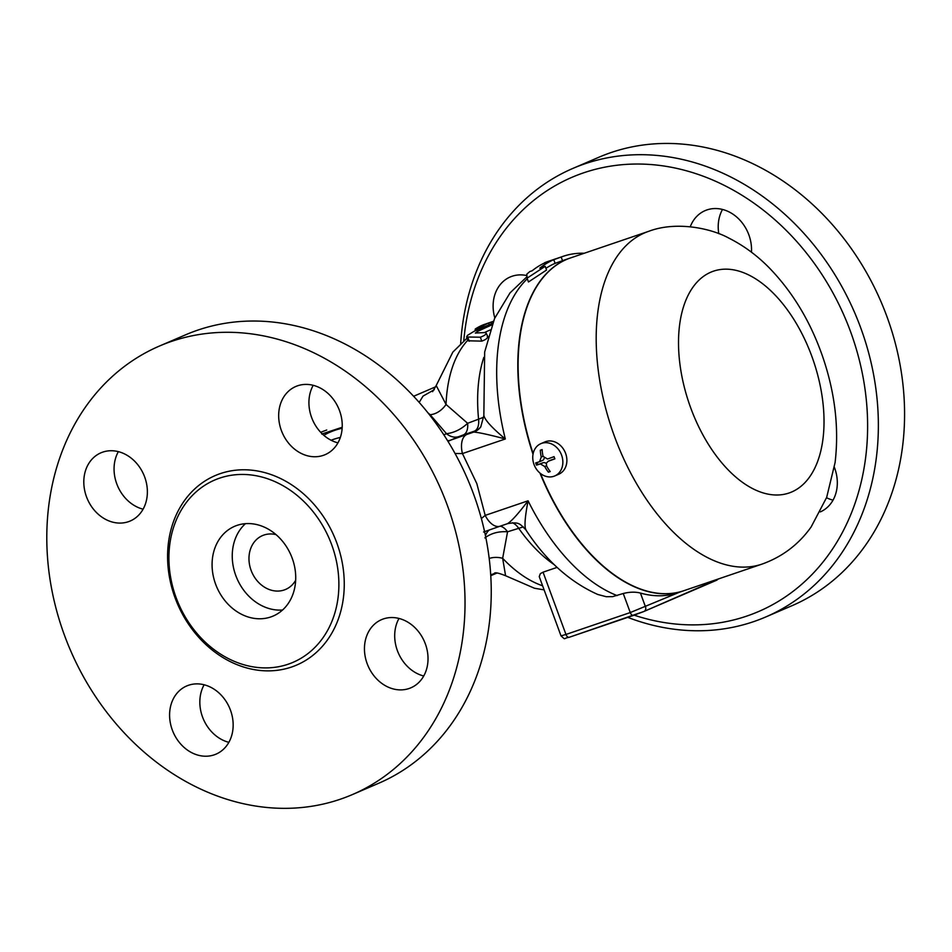 <?xml version="1.0" encoding="UTF-8"?>
<svg xmlns="http://www.w3.org/2000/svg" width="952" height="952" viewBox="0 0 952 952"><rect width="100%" height="100%" fill="white"/><g stroke="black" fill="none" stroke-linecap="round" stroke-linejoin="round"><path stroke-width="1.43" d="M463.779 340.757A236.322 195.505 66.7 0 1 633.27 164.077A236.322 195.505 66.7 0 1 850.457 331.403A236.322 195.505 66.7 0 1 825.717 558.562A236.322 195.505 66.7 0 1 634.163 615.171M627.737 617.36A244.129 201.967 -113.3 0 0 765.706 616.991A244.129 201.967 -113.3 0 0 860.62 327.583A244.129 201.967 -113.3 0 0 572.783 168.456A244.129 201.967 -113.3 0 0 460.673 343.529M690.271 226.731A37.104 30.702 66.7 0 1 705.111 210.63A37.104 30.702 66.7 0 1 706.955 209.916A37.104 30.702 66.7 0 1 751.461 252.197M494.814 317.92A37.104 30.702 66.7 0 1 510.248 276.961A37.104 30.702 66.7 0 1 526.861 275.592M834.392 467.361A37.104 30.702 66.7 0 1 834.618 467.967A37.104 30.702 66.7 0 1 820.303 511.914M598.998 157.199A244.129 201.967 66.7 0 1 886.836 316.326A244.129 201.967 66.7 0 1 791.909 605.734M826.538 497.729A37.104 30.702 -113.3 0 0 833.024 500.145M722.508 209.452A37.104 30.702 -113.3 0 0 718.796 233.692M342.149 428.245A97.651 80.789 -113.3 0 0 330.273 432.077A97.651 80.789 -113.3 0 0 323.787 435.29M321.764 434.041L342.208 427.258A97.651 80.789 -113.3 0 0 341.173 427.615A97.651 80.789 -113.3 0 0 336.33 429.483L330.273 432.077M430.137 414.703L446.524 433.695A15.625 12.923 -113.3 0 0 458.923 436.575L463.434 434.885A15.625 8.758 71.2 0 0 467.634 423.295L446.048 404.457A19.528 14.232 -53.3 0 1 430.137 414.703L428.043 412.918M434.279 389.701L423.021 396.115L419.201 402.375M490.697 574.865L495.825 573.021M484.877 537.904C491.149 533.215 498.717 531.18 507.559 531.787L523.362 526.896M494.481 573.175C495.207 572.235 498.907 573.092 505.583 575.734L502.656 558.312A19.528 15.006 15.5 0 0 489.185 558.479M542.569 585.766A136.719 76.648 -108.8 0 1 502.656 558.312L507.559 531.787A15.625 8.758 -108.8 0 0 500.181 526.17A19.528 10.948 71.2 0 1 500.133 526.194L507.773 523.588C519.292 521.684 519.84 523.874 525.802 529.776C545.674 560.323 569.665 581.886 597.761 594.465L606.234 596.714L612.636 596.642L623.251 593.501C629.665 591.894 635.401 591.751 640.434 593.072A175.775 98.544 71.2 0 0 677.776 592.787L683.584 590.799A175.775 98.544 -108.8 0 1 539.974 473.084M633.437 615.42L569.32 637.245A3.903 2.19 -108.8 0 1 569.236 637.281A3.903 2.19 -108.8 0 1 565.952 634.448L561.014 635.888L539.237 576.603L540.331 573.675L543.045 572.164L557.098 567.38M481.355 518.543L485.199 515.389L476.821 483.604L462.446 453.568L505.322 438.979C491.767 427.65 484.616 419.749 483.842 415.274M533.025 454.271A175.775 98.544 -108.8 0 1 570.308 258.004A175.775 98.544 -108.8 0 1 570.462 257.956M570.308 258.004L564.488 259.979A175.775 98.544 71.2 0 0 562.525 260.693L555.123 263.347A175.775 98.544 71.2 0 0 545.936 268.345M545.187 266.322L546.555 270.035L528.479 281.97L527.075 278.162L545.187 266.322L539.832 268.155A179.678 100.734 -108.8 0 1 553.766 259.682L561.18 257.028A179.678 100.734 -108.8 0 1 563.227 256.29A179.678 100.734 -108.8 0 1 584.266 253.256M544.758 262.895L546.115 262.288A179.678 100.734 71.2 0 0 532.18 270.761L529.883 271.534A179.678 100.734 -108.8 0 0 526.813 274.188L527.075 278.162M544.699 262.704A179.678 100.734 -108.8 0 1 547.924 261.491L563.227 256.29M553.766 259.682L555.123 263.347M561.18 257.028L562.525 260.693M526.051 530.002C524.183 527.301 524.85 517.567 528.074 500.8C518.293 513.711 511.426 521.339 507.475 523.671M467.789 340.221A136.719 76.648 -108.8 0 0 446.048 404.457L436.206 385.524L452.831 352.121L467.039 338.162M493.362 321.336L483.497 324.739A140.622 78.837 71.2 0 0 475.262 329.023L475.203 330.808M475.262 329.023C474.905 329.975 476.94 329.285 481.391 326.941A140.622 78.837 -108.8 0 1 488.602 323.073L493.338 321.395M490.173 329.939L484.437 332.569M487.245 336.365C488.15 337.865 486.317 339.447 481.783 341.125L468.003 340.792L466.611 336.996L480.343 337.21C484.889 335.544 486.71 333.985 485.829 332.522L475.322 333.033M492.577 323.287L474.025 331.344L467.444 335.39L466.611 336.996M475.631 333.117L477.166 331.593L491.994 324.799M487.9 336.651L485.829 332.522M455.068 453.497L462.446 453.568A19.528 10.948 71.2 0 1 466.873 434.433L450.534 440.181L458.923 436.575M617.122 595.595A175.775 98.544 -108.8 0 1 528.074 500.8L485.199 515.389A19.528 10.948 71.2 0 0 500.133 526.194M463.434 434.885L474.417 431.149L475.822 430.804L473.775 432.077C478.701 432.41 489.221 434.707 505.322 438.979A175.775 98.544 -108.8 0 1 527.289 278.769M466.873 434.433L473.775 432.077A15.625 15.589 -142.6 0 0 480.736 427.008L483.842 415.655L484.663 352.026L494.54 318.551L510.01 292.907L526.944 276.77M483.961 417.154L467.634 423.295C461.244 429.281 454.211 432.743 446.524 433.695L443.858 434.838M448.035 441.43L450.534 440.181A15.625 12.923 -113.3 0 1 447.618 440.74M480.736 427.008A15.625 15.589 -142.6 0 0 480.796 426.924L477.642 430.018M475.822 430.804A15.625 14.982 -117.2 0 0 477.309 430.185M489.387 529.931A15.625 12.923 -113.3 0 0 485.437 535.69M331.106 440.252A89.845 74.327 66.7 0 1 340.34 437.444M313.22 385.298A37.104 30.702 -113.3 0 0 337.948 442.858M118.357 451.629A37.104 30.702 -113.3 0 0 116.751 483.818A37.104 30.702 -113.3 0 0 143.086 509.189M204.133 684.774A37.104 30.702 -113.3 0 0 228.861 742.334M398.995 618.443A37.104 30.702 -113.3 0 0 423.723 676.003M159.543 346.004L185.759 334.747A244.129 201.967 66.7 0 1 473.501 493.909A244.129 201.967 66.7 0 1 378.503 783.353L352.288 794.622A244.129 201.967 66.7 0 1 70.353 650.038A244.129 201.967 66.7 0 1 159.543 346.004A244.129 201.967 66.7 0 1 447.285 505.179A244.129 201.967 66.7 0 1 352.288 794.622M367.151 663.627A37.104 30.702 66.7 0 1 381.573 619.633A37.104 30.702 66.7 0 1 425.33 643.814A37.104 30.702 66.7 0 1 410.895 687.808A37.104 30.702 66.7 0 1 367.151 663.627M188.567 685.25A37.104 30.702 66.7 0 1 230.027 709.014A37.104 30.702 66.7 0 1 216.068 754.127A37.104 30.702 66.7 0 1 214.176 754.853A37.104 30.702 66.7 0 1 172.717 731.065A37.104 30.702 66.7 0 1 186.723 685.952A37.104 30.702 66.7 0 1 188.567 685.25M144.68 477.012A37.104 30.702 66.7 0 1 130.257 520.994A37.104 30.702 66.7 0 1 86.501 496.813A37.104 30.702 66.7 0 1 100.936 452.819A37.104 30.702 66.7 0 1 144.68 477.012M323.263 455.377A37.104 30.702 66.7 0 1 281.804 431.625A37.104 30.702 66.7 0 1 295.774 386.5A37.104 30.702 66.7 0 1 297.655 385.774A37.104 30.702 66.7 0 1 339.114 409.562A37.104 30.702 66.7 0 1 325.108 454.675A37.104 30.702 66.7 0 1 323.263 455.377M331.677 544.711A99.21 82.074 66.7 0 1 293.097 662.318A99.21 82.074 66.7 0 1 178.512 603.627A99.21 82.074 66.7 0 1 214.7 480.034A99.21 82.074 66.7 0 1 331.677 544.711M292.181 558.158A48.826 40.389 66.7 0 1 273.176 616.039A48.826 40.389 66.7 0 1 216.794 587.122A48.826 40.389 66.7 0 1 234.62 526.313A48.826 40.389 66.7 0 1 292.181 558.158M282.53 610.018A48.826 40.389 66.7 0 1 236.953 578.459A48.826 40.389 66.7 0 1 245.438 523.671M295.655 580.303A29.298 24.24 66.7 0 1 285.624 589.431A29.298 24.24 66.7 0 1 251.792 572.081A29.298 24.24 66.7 0 1 262.502 535.595A29.298 24.24 66.7 0 1 276.032 534.619M540.486 473.501A175.775 98.544 71.2 0 0 683.893 590.692L761.981 564.12C782.27 556.861 798.657 544.485 811.116 526.991L826.669 497.396L835.094 462.529C839.152 428.162 835.059 393.009 822.802 357.095C810.735 322.073 792.957 292.395 769.454 268.059C757.245 255.576 743.738 245.616 728.934 238.155C710.894 228.159 676.027 220.935 648.693 231.324A175.775 98.544 71.2 0 0 614.599 436.706A175.775 98.544 71.2 0 0 761.981 564.12M648.693 231.324L570.617 257.897A175.775 98.544 71.2 0 0 533.144 453.616M543.068 462.755L540.355 463.921L544.758 466.539A23.098 12.947 -108.8 0 0 548.412 472.18A19.944 0.726 159.8 0 0 550.244 471.561A23.098 12.947 71.2 0 1 546.603 465.921L546.341 463.136L548.316 461.208A23.098 0.833 159.8 0 0 554.873 458.852A19.944 11.186 71.2 0 1 554.064 456.662A23.098 0.833 -20.2 0 1 547.507 459.007L543.092 456.389A23.098 12.947 71.2 0 1 542.164 449.582A19.944 0.726 -20.2 0 1 540.319 450.201A23.098 12.947 -108.8 0 0 541.26 457.019L539.546 461.72A23.098 0.833 -20.2 0 1 535.69 462.91A19.944 11.186 -108.8 0 0 536.5 465.111L543.068 462.755A3.903 3.237 66.7 0 1 546.234 463.529M561.585 455.115A17.576 14.542 66.7 0 1 554.742 475.952A17.576 14.542 66.7 0 1 534.441 465.54A17.576 14.542 66.7 0 1 540.867 443.656A17.576 14.542 66.7 0 1 561.585 455.115M540.355 463.921A23.098 0.833 159.8 0 1 536.5 465.111M544.163 458.305A3.903 3.237 66.7 0 1 542.462 460.482L539.546 461.72M550.649 460.209A3.903 3.237 66.7 0 1 550.839 460.113A3.903 3.237 66.7 0 1 551.029 460.042L554.837 458.745M542.462 460.482A3.903 3.237 66.7 0 1 542.259 460.554L539.867 461.577M541.724 449.725L542.259 451.188M537.118 462.493L537.868 464.528M548.412 472.18L550.173 471.466M549.304 470.312L549.768 471.597M540.867 443.656L544.901 441.918A17.576 14.542 66.7 0 1 565.607 453.378A17.576 14.542 66.7 0 1 558.776 474.215L554.742 475.952M321.074 432.148A3.903 3.237 66.7 0 1 321.264 432.065A3.903 3.237 66.7 0 1 321.455 431.994L326.631 430.042A3.903 2.19 71.2 0 0 326.536 430.078M326.714 430.018A3.903 2.19 71.2 0 0 326.631 430.042L321.455 431.994M512.366 522.767A15.625 8.758 -108.8 0 1 518.531 528.051A136.719 76.648 71.2 0 0 554.433 564.833M679.811 592.084L630.26 612.553L565.952 634.448L543.045 572.164M717.844 579.137A3.903 3.237 66.7 0 1 716.558 580.28A3.903 3.237 66.7 0 1 716.368 580.351L644.159 611.374M623.251 593.501L630.26 612.553A3.903 2.19 71.2 0 0 633.532 615.385A3.903 2.19 71.2 0 0 633.627 615.349L643.778 611.541A3.903 3.237 -113.3 0 0 643.968 611.458A3.903 3.237 -113.3 0 0 645.492 606.829L640.434 593.072M491.149 322.133L491.708 323.656M488.602 323.073L489.209 324.703M481.391 326.941L481.748 327.916M483.818 357.381A136.719 76.648 71.2 0 0 478.618 419.558A15.625 8.758 71.2 0 1 474.417 431.149M477.166 331.593L477.666 332.95M467.872 337.448L469.276 341.256M480.343 337.21L481.783 341.125M336.758 542.795A103.125 85.311 -113.3 0 0 184.676 500.312A103.125 85.311 -113.3 0 0 246.318 667.828A103.125 85.311 -113.3 0 0 336.758 542.795M690.783 408.075A117.179 65.7 71.2 0 0 816.53 464.267A117.179 65.7 71.2 0 0 746.487 273.914A117.179 65.7 71.2 0 0 690.783 408.075M548.316 461.208L551.029 460.042M544.758 466.539L546.531 465.778M543.057 456.246L541.26 457.019M791.826 605.769L765.622 617.027M599.082 157.163L572.878 168.421M435.814 386.738L413.644 396.258M497.027 573.009L490.744 575.698M561.014 635.888C566.369 640.565 562.561 638.292 569.236 637.281L643.968 611.458L719.117 578.709M505.583 575.734L534.429 588.229L544.08 589.883M432.589 391.677L436.206 385.524M483.58 532.013L500.133 526.182M550.839 460.113L548.09 461.292"/></g></svg>

